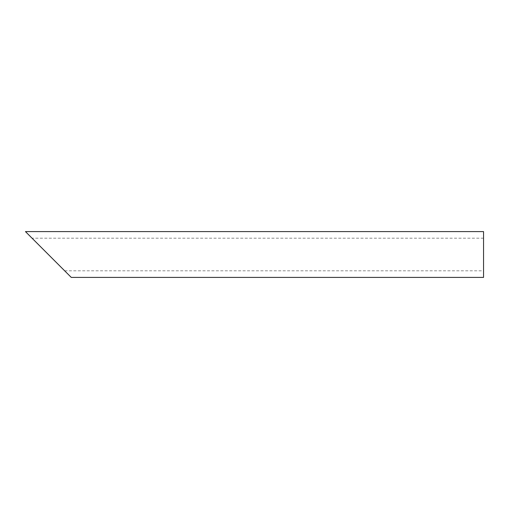 <?xml version="1.0" encoding="UTF-8"?>
<svg xmlns="http://www.w3.org/2000/svg" width="509" height="509" viewBox="0 0 509 509"><rect width="100%" height="100%" fill="white"/><g stroke="black" fill="none" stroke-linecap="round" stroke-linejoin="round"><path stroke-width="0.38" stroke-dasharray="2.54 1.91" d="M483.55 254.5L483.55 270.82L483.55 254.5M483.55 238.18L32.035 238.18L48.355 254.5M483.55 277.405L483.55 231.595M25.45 231.595L71.26 277.405M64.675 270.82L483.55 270.82"/><path stroke-width="0.76" d="M48.355 254.5L25.45 231.595L483.55 231.595L483.55 277.405L71.26 277.405L32.035 238.18"/></g></svg>
